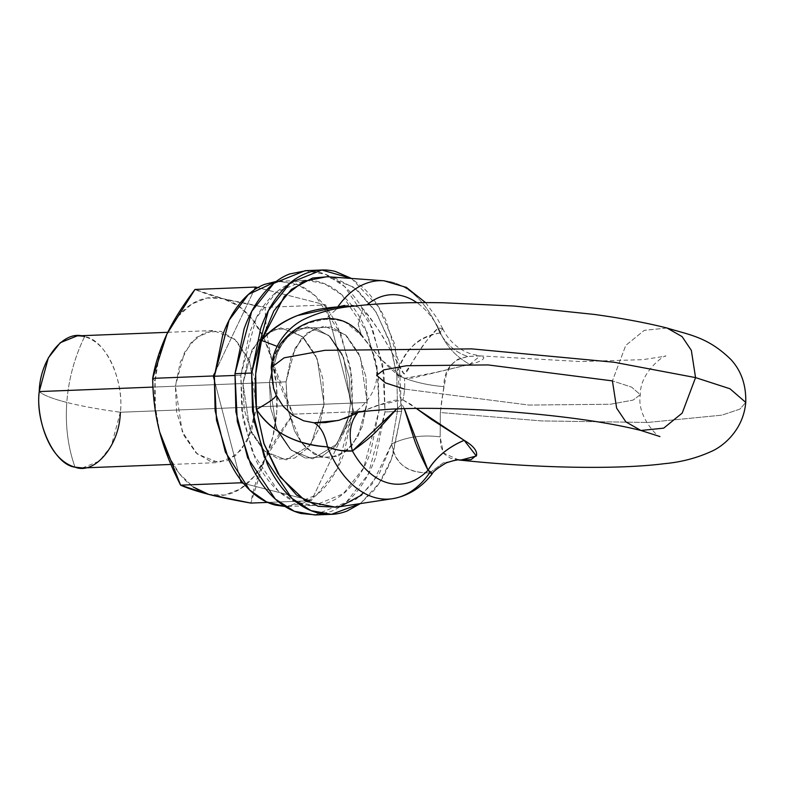 <?xml version="1.0" encoding="UTF-8"?>
<svg xmlns="http://www.w3.org/2000/svg" width="785" height="785" viewBox="0 0 785 785"><rect width="100%" height="100%" fill="white"/><g stroke="black" fill="none" stroke-linecap="round" stroke-linejoin="round"><path stroke-width="0.59" stroke-dasharray="3.92 2.94" d="M458.921 459.99L450.561 458.273L443.996 453.808L440.964 446.537L440.149 436.882L440.316 412.537L541.699 420.927L647.792 422.448L721.915 415.147L739.902 409.122L745.75 402.411L739.902 409.122L721.915 415.147L647.792 422.448L541.699 420.927L440.316 412.537L441.837 399.379L446.204 375.053L450.453 365.575L457.783 359.265L468.194 356.478L478.654 355.791L483.776 357.44C483.845 359.824 479.174 362.13 469.754 364.358L413.077 377.968L404.461 378.37A52.87 40.918 104.3 0 1 404.56 389.095A52.87 40.918 -75.7 0 0 404.461 378.37L396.7 373.984L389.723 368.018L380.44 358.716L362.994 337.138C359.687 331.662 354.172 326.756 346.46 322.429L333.223 318.71L321.614 319.102L310.997 321.801L299.271 326.982L288.438 334.793L279.823 344.821L274.073 356.596L271.463 369.49L272.159 382.57L273.661 388.653M667.044 328.022L644.279 330.338L625.763 345.41L612.418 380.892L625.763 345.41L644.279 330.338L667.044 328.022M404.56 389.095L385.445 382.894L376.672 375.308L383.855 369.892L406.542 365.722L488.084 364.927L612.418 380.892L631.533 387.084L640.305 394.669L633.122 400.085L610.436 404.255L528.894 405.06L404.56 389.095A52.87 40.918 104.3 0 1 402.882 399.889L376.977 405.511L360.227 411.988L386.524 402.381L394.404 400.281L402.882 399.889A52.87 40.918 -75.7 0 0 404.56 389.095L528.894 405.06L610.436 404.255L633.122 400.085L640.305 394.669L631.533 387.084L612.418 380.892L616.627 408.131L625.871 421.879L640.952 430.484M84.584 336.677C74.506 357.43 68.57 379.341 66.803 402.43C65.184 425.509 67.922 447.087 75.007 467.153C67.922 447.087 65.184 425.509 66.803 402.43C52.536 398.77 43.352 395.149 39.25 391.578C43.352 395.149 52.536 398.77 66.803 402.43C81.228 406.08 99.067 409.358 120.34 412.253C123.373 393.589 114.531 345.223 84.584 336.677C104.856 338.875 124.521 380.44 120.34 412.253C99.067 409.358 81.228 406.08 66.803 402.43C68.57 379.341 74.506 357.43 84.584 336.677L77.185 335.882M82.405 467.948L99.322 461.129L111.293 445.929L120.34 412.253L367.164 402.509L358.117 436.175L346.146 451.385L329.229 458.204L314.186 454.24L301.263 442.289L287.761 409.947L286.074 381.834L152.967 387.093L286.074 381.834L290.99 357.656L301.332 338.727L315.531 327.944L331.407 326.933L346.558 335.852L358.676 353.348L365.908 376.761L367.164 402.509L362.248 426.687L351.906 445.615L337.707 456.399L321.83 457.41L306.68 448.49L301.254 442.279L287.761 409.947L286.074 381.834L295.121 348.167L307.092 332.958L324.009 326.138L345.371 334.744L360.315 357.057L367.164 402.509L120.34 412.253M271.227 367.566L273.671 388.703M336.058 507.267L355.968 499.348L372.237 483.982L391.715 443.937C393.53 454.26 397.828 461.914 404.589 466.879C410.486 471.01 418.827 473.012 429.601 472.894L431.554 474.061M361.757 494.982L379.351 473.483L391.715 443.937L397.573 410.261L396.788 374.896L389.134 340.239L375.289 310.732L356.635 289.272L334.999 278.008L327.738 276.752M336.598 507.179L340.69 506.305M301.244 442.269L294.561 430.994L287.33 407.582L286.074 381.834L295.121 348.167L307.092 332.958L324.009 326.138L345.371 334.744L360.315 357.057L367.164 402.509L256.479 406.875L249.63 361.434L234.686 339.11L213.334 330.514L196.417 337.334L184.436 352.534L175.389 386.2L242.948 383.541L251.995 349.865L263.966 334.665L280.883 327.845L302.245 336.451L317.189 358.765L324.038 404.216L310.772 444.722L324.038 404.216L319.112 428.394L308.77 447.313L294.581 458.106L278.695 459.107L263.544 450.188L251.435 432.692L244.194 409.289L242.948 383.541L175.389 386.2L180.314 362.022L190.657 343.104L204.846 332.31L220.732 331.299L235.883 340.229L247.991 357.724L255.233 381.127L256.479 406.875L251.563 431.053L241.221 449.982L227.032 460.766L211.145 461.776L195.995 452.857L183.876 435.361L176.645 411.958L175.389 386.2L182.238 431.652L197.182 453.965L218.544 462.571L235.461 455.751L247.432 440.552L256.479 406.875L324.038 404.216L317.189 358.765L302.245 336.451L280.883 327.845L263.966 334.665L251.995 349.865L242.948 383.541L247.864 359.363L258.206 340.435L272.395 329.651L288.281 328.64L303.432 337.56L315.55 355.055L322.782 378.458L324.038 404.216L350.532 403.166L348.55 417.012L337 444.045L312.597 458.862L291.235 450.256L276.291 427.943L269.441 382.491L278.489 348.825L290.47 333.615L307.386 326.796L328.738 335.401L343.683 357.715L350.532 403.166L348.55 417.002L350.532 403.166L343.683 357.715L328.738 335.401L307.386 326.796L290.47 333.615L278.489 348.825L269.441 382.491L242.948 383.541L269.441 382.491L274.367 358.313L284.71 339.385L298.899 328.601L314.785 327.59L329.935 336.51L342.044 354.006L349.286 377.418L350.532 403.166L367.164 402.509L358.117 436.175L346.146 451.385L329.229 458.204L314.186 454.24L301.263 442.289L306.68 448.49L321.83 457.41L337.707 456.399L351.906 445.615L362.248 426.687L367.164 402.509L365.908 376.761L358.676 353.348L346.558 335.852L331.407 326.933L315.531 327.944L301.332 338.727L290.99 357.656L286.074 381.834L269.441 382.491L286.074 381.834L287.33 407.582L294.561 430.994L301.244 442.269M402.882 399.889L410.751 404.275L416.286 408.396L402.882 399.889M354.899 306.022L362.856 308.652C373.601 322.468 380.892 332.899 384.719 339.925L394.502 357.106C399.742 367.831 402.98 373.454 404.206 373.974C405.472 374.062 408.249 369.971 412.537 361.718L420.613 349.07C423.763 343.82 429.729 336.775 438.491 327.934A94.848 58.522 87.7 0 0 416.864 302.657A94.848 58.522 -92.3 0 1 438.491 327.934L442.671 328.689L439.875 332.977C428.963 334.685 420.161 338.757 413.489 345.184C405.816 352.848 400.252 362.748 396.788 374.896L390.282 343.83L376.3 312.351L354.241 287.418L326.962 276.693M404.314 408.632L401.959 404.334L396.798 408.877L404.304 408.632M384.483 280.814A109.292 67.441 -92.3 0 1 439.875 332.977A109.292 67.441 87.7 0 0 384.483 280.814M391.637 498.828A109.292 67.441 87.7 0 0 429.601 472.894L443.28 462.836L458.764 459.971L443.28 462.826L429.601 472.894L431.986 474.101M344.536 305.434L351.366 305.404M354.82 306.032L362.856 308.652C378.91 326.923 392.382 354.418 404.157 373.954C414.627 360.452 425.234 338.629 438.491 327.934L442.671 328.689M321.614 319.102L325.226 319.348L336.971 308.711L325.216 319.348L321.614 319.102M362.856 308.652L358.186 324.146L361.502 335.637L362.994 337.138L361.512 335.646L358.186 324.166L362.856 308.652M279.823 344.821L279.656 345.753L277.066 346.342L279.656 345.753L279.823 344.821C274.936 352.318 272.15 360.541 271.463 369.49M425.588 302.617L437.186 318.347L442.642 328.611L439.875 332.977C447.381 345.41 456.821 353.24 468.194 356.478L480.214 355.89L469.754 364.358C454.711 356.105 444.29 343.958 438.491 327.934C444.29 343.958 454.711 356.105 469.754 364.358L434.792 372.59L404.461 378.37L381.618 359.981L362.994 337.138M276.134 395.061C284.562 411.86 297.181 421.094 314 422.772M439.875 332.977C416.855 337.599 402.489 351.572 396.788 374.896C410.378 381.216 426.069 385.131 443.839 386.642C443.937 369.519 452.052 359.461 468.194 356.478C456.821 353.24 447.381 345.41 439.875 332.977M338.129 420.495L344.448 418.582M351.7 415.638L357.42 413.116M396.788 374.896L397.573 410.261L391.715 443.937C406.296 436.921 422.438 434.566 440.149 436.882L440.316 412.537L443.839 386.642C426.069 385.131 410.378 381.216 396.788 374.896M458.764 459.971L443.368 452.916L440.149 436.882C422.438 434.566 406.296 436.921 391.715 443.937C394.355 463.307 406.983 472.962 429.601 472.894M208.751 494.403A99.126 61.161 87.7 0 0 265.016 458.901L293.129 414.176L272.199 361.041C267.646 342.868 265.31 324.98 265.202 307.367L325.785 304.973L265.202 307.367L223.126 298.683C211.293 295.611 201.902 292.53 194.974 289.459L223.126 298.683A99.126 61.161 87.7 0 0 166.862 334.184A99.126 61.161 87.7 0 0 155.116 381.039L152.673 378.36L155.116 381.039L155.332 406.895L159.679 432.044A99.126 61.161 87.7 0 0 208.751 494.403L224.736 495.08L240.122 489.045L253.859 476.701L265.016 458.901L250.827 503.077C253.3 488.721 258.029 474.003 265.016 458.901L272.827 436.843L276.752 412.046L276.546 386.191L272.199 361.041C276.526 377.565 283.493 395.277 293.129 414.176L353.721 411.782L311.419 500.683L243.438 483.354L311.419 500.683L267.567 502.42L311.419 500.683L353.721 411.782L293.129 414.176C280.932 430.239 271.561 445.144 265.016 458.901A99.126 61.161 87.7 0 0 272.199 361.041L264.025 338.315L252.574 319.554L238.62 306.032L223.126 298.683C233.989 301.46 248.011 304.345 265.202 307.367C265.546 326.629 267.881 344.517 272.199 361.041A99.126 61.161 87.7 0 0 223.126 298.683L207.142 298.006L191.756 304.04L178.018 316.384L166.862 334.184L159.051 356.233L155.116 381.039A99.126 61.161 87.7 0 0 159.679 432.044M325.785 304.973L353.721 411.782L325.785 304.973L257.814 287.644L325.785 304.973M214.619 373.12L254.212 289.91L214.619 373.12M240.298 479.36L214.158 379.39L240.298 479.36M167.853 454.77L179.304 473.532L193.257 487.053M310.762 444.732L286.093 459.902L264.741 451.306L249.797 428.983L242.948 383.541L249.797 428.983L264.741 451.306L286.093 459.902L310.762 444.732M276.143 281.481L291.657 282.649C300.822 284.984 309.437 290.058 317.493 297.858C325.549 305.659 332.428 315.599 338.149 327.688L350.483 367.596L352.622 411.497L344.232 452.729C339.719 465.456 333.841 476.21 326.599 484.993C319.348 493.765 311.282 499.898 302.402 503.381L285.024 506.492L287.938 506.462L316.777 494.835L337.197 468.91L352.622 411.497L379.116 410.457L363.69 467.86L343.28 493.785L314.432 505.412L295.592 502.007L278.018 490.743L252.535 452.69L241.711 410.339L240.858 375.201L234.862 375.436L240.858 375.201L256.283 317.797L276.703 291.873L305.542 280.245L324.382 283.65L341.966 294.915L367.439 332.968L378.272 375.318L379.116 410.457L352.622 411.497L351.768 376.368L340.945 334.008L315.462 295.965L297.888 284.7L279.048 281.295L276.114 281.511M324.038 404.216L319.112 428.394L308.77 447.313L294.581 458.106L278.695 459.107L263.544 450.188L251.435 432.692L244.194 409.289L242.948 383.541L247.864 359.363L258.206 340.435L272.395 329.651L288.281 328.64L303.432 337.56L315.55 355.055L322.782 378.458L324.038 404.216M379.116 410.457L376.986 366.546L364.652 326.638C358.931 314.559 352.043 304.609 343.997 296.808C335.941 289.008 327.325 283.935 318.161 281.599C308.996 279.264 299.968 279.833 291.078 283.316C282.198 286.81 274.132 292.933 266.88 301.715C259.639 310.487 253.761 321.242 249.247 333.978L240.858 375.201L242.997 419.111L255.331 459.019C261.052 471.098 267.93 481.038 275.986 488.849C284.042 496.65 292.658 501.723 301.823 504.058C310.988 506.394 320.015 505.825 328.895 502.341C337.786 498.848 345.851 492.725 353.093 483.943C360.344 475.17 366.222 464.416 370.736 451.679L379.116 410.457M348.55 417.012L345.616 427.344L335.274 446.272L321.085 457.056L305.198 458.067L290.048 449.148L277.929 431.652L270.697 408.239L269.441 382.491L276.291 427.943L291.235 450.256L312.597 458.862L337 444.045L348.54 417.012L350.532 403.166L349.286 377.418L342.044 354.006L329.935 336.51L314.785 327.59L298.899 328.601L284.71 339.385L274.367 358.313L269.441 382.491L270.697 408.239L277.929 431.652L290.048 449.148L305.198 458.067L321.085 457.056L335.274 446.272L345.616 427.344L348.55 417.012M351.454 278.449L378.566 306.866L394.943 344.478L401.626 411.301L391.538 458.744L379.067 483.383L360.344 503.578L373.395 491.037C381.255 481.509 387.633 469.842 392.529 456.026L401.626 411.301L385.003 411.948L401.626 411.301L399.31 363.651L385.926 320.358C379.724 307.249 372.247 296.455 363.514 287.987L351.494 278.449M314.814 514.989L346.106 502.371L368.263 474.238L385.003 411.948L384.081 373.837L372.325 327.875L344.684 286.584L325.608 274.367L305.169 270.668M316.276 514.931L330.505 511.653C340.15 507.866 348.903 501.213 356.763 491.695C364.623 482.167 371.011 470.5 375.897 456.684L385.003 411.948L382.678 364.309L369.293 321.016C363.092 307.897 355.625 297.113 346.882 288.644C338.149 280.176 328.797 274.671 318.857 272.14L306.582 270.609M351.14 413.862C350.679 416.325 377.183 398.594 376.672 375.308C377.104 362.238 373.964 351.415 367.252 342.829M442.632 328.601L445.448 333.753C452.072 343.859 460.795 350.65 471.628 354.123L480.214 355.89L580.733 361.571L643.003 359.648L665.837 356.115C666.455 353.642 639.952 371.03 640.305 394.669C636.35 417.434 659.949 439.021 659.93 436.538M170.885 464.455L218.544 462.571M167.764 332.31L213.334 330.514M273.337 387.584L271.561 377.958L271.551 369.45L274.171 356.949L279.656 345.753C290.793 329.955 305.208 324.117 311.517 322.301L325.216 319.348C335.96 319.338 343.192 320.682 346.941 323.391L361.502 335.637L367.174 342.731M287.938 506.462L314.432 505.412M279.048 281.295L305.542 280.245M331.447 514.332L330.024 514.391M321.791 270.011L320.329 270.069"/><path stroke-width="1.18" d="M271.463 369.49L271.227 367.566L284.15 357.813L324.98 350.306L471.756 348.874L614.076 362.238L695.559 377.605L691.34 350.365L682.096 336.608L667.044 328.022L682.096 336.608L691.34 350.365L695.559 377.605L729.962 388.761L745.75 402.411L729.962 388.761L695.559 377.605L614.076 362.238L471.756 348.874L324.98 350.306L284.15 357.813L271.227 367.566C273.523 340.474 293.139 324.166 304.943 318.877C319.789 312.018 335.705 307.828 352.691 306.287C377.497 303.314 407.729 302.137 443.407 302.774L514.195 306.042L594.539 314.461C622.446 318.337 646.614 322.861 667.044 328.022C689.289 334.959 707.57 336.765 730.874 359.481C741.246 370.716 746.211 385.023 745.75 402.411C743.454 429.503 723.839 445.811 712.034 451.11C697.188 457.959 681.272 462.159 664.287 463.69C617.383 469.724 536.165 468.233 458.813 459.981L458.744 459.971M351.14 413.862C353.947 412.38 367.459 410.8 391.695 409.113C424.322 407.572 462.571 408.377 506.462 411.497C562.992 415.913 607.806 422.242 640.923 430.474L663.688 428.149L682.204 413.087L695.559 377.605L682.204 413.087L663.688 428.149L640.923 430.474L625.871 421.879L616.627 408.131L612.418 380.892L488.084 364.927L406.542 365.722L383.855 369.892L376.672 375.308L385.445 382.894L404.56 389.095M120.34 412.253C119.781 444.997 94.848 475.19 75.007 467.153C54.734 464.955 35.07 423.39 39.25 391.578C36.218 410.251 45.059 458.617 75.007 467.153L82.405 467.948L170.885 464.455M152.967 387.093L39.25 391.578L152.967 387.093M271.227 367.566L273.661 388.653L276.134 395.061L283.159 406.287L292.746 415.226L303.658 420.809L314 422.772L325.559 422.585L339.277 420.201L357.42 413.116C349.943 422.261 348.275 434.88 352.406 450.973A94.848 58.522 87.7 0 0 428.041 470.254C420.946 456.291 416.276 445.762 414.029 438.678L404.314 408.632L428.041 470.254A94.848 58.522 -92.3 0 1 352.406 450.973L340.7 450.521L333.968 449.187L327.492 446.861C313.392 446.135 300.361 442.926 288.409 437.235C274.465 430.435 263.809 421.172 256.45 409.446L263.848 443.339L280.255 477.084L305.885 501.37L336.058 507.267L392.608 498.691C408.171 495.963 421.3 487.76 432.005 474.081L428.041 470.254A52.87 33.647 150.7 0 1 464.18 440.336C473.041 445.595 477.182 450.551 476.593 455.212L471.049 459.676L458.764 459.981L460.579 460.147L476.348 455.997L464.18 440.336L431.387 419.367L416.286 408.396L464.18 440.336C448.019 447.264 435.979 457.243 428.041 470.254L430.945 472.128L432.005 473.797L431.554 474.061M429.601 472.894A109.292 67.441 -92.3 0 1 391.637 498.828A109.292 67.441 -92.3 0 1 327.492 446.861A109.292 67.441 87.7 0 0 391.637 498.828M327.738 276.752L312.548 278.037L291.48 289.361L273.887 310.86L261.523 340.405L255.665 374.082L256.45 409.446L264.103 444.104L277.949 473.61L296.602 495.07L318.239 506.335L336.598 507.179M340.69 506.305L361.757 494.982M367.027 304.796A94.848 58.522 -92.3 0 1 416.864 302.657A94.848 58.522 87.7 0 0 368.881 303.324M357.42 413.116C349.943 422.261 348.275 434.88 352.406 450.973L396.808 408.877L378.135 429.532C373.405 434.841 364.829 441.984 352.406 450.973C344.713 451.542 336.412 450.168 327.492 446.861C295.16 444.418 271.473 431.956 256.45 409.446A52.87 5.848 155.2 0 0 276.134 395.061L273.337 387.584M425.588 302.617L406.444 287.438L384.002 280.785L326.962 276.693L303.756 281.285L284.337 296.367L261.523 340.405C270.55 329.651 282.522 321.359 297.427 315.541L337.766 306.945A109.292 67.441 -92.3 0 1 384.483 280.814A109.292 67.441 87.7 0 0 337.766 306.945L344.615 305.424M167.764 332.31L77.185 335.882L60.268 342.702L48.297 357.911L39.25 391.578C39.809 358.843 64.743 328.65 84.584 336.677M351.366 305.404L354.899 306.022M362.994 337.138C352.514 322.684 338.718 316.669 321.614 319.102C304.551 321.791 290.617 330.367 279.823 344.821M276.134 395.061C276.183 397.279 269.618 402.067 256.45 409.446C253.751 385.307 255.439 362.297 261.523 340.405L277.066 346.342L261.523 340.405C279.813 320.211 305.228 309.054 337.766 306.945L336.971 308.711L337.766 306.945L354.82 306.032M314 422.772C320.447 426.206 324.951 434.233 327.492 446.861C324.951 434.233 320.447 426.206 314 422.772L338.129 420.495M344.448 418.582L351.7 415.638M193.257 487.053L208.751 494.403L250.827 503.077L267.567 502.42L250.827 503.077C233.645 500.065 219.614 497.17 208.751 494.403L180.599 485.169L241.191 482.775L180.599 485.169C170.973 466.27 163.996 448.569 159.679 432.044C155.126 413.881 152.8 395.983 152.673 378.36C155.136 364.024 159.865 349.296 166.862 334.184C173.406 320.427 182.777 305.522 194.974 289.459L255.567 287.065L257.814 287.644L255.567 287.065L194.974 289.459L166.862 334.184L152.673 378.36L213.265 375.966L214.619 373.12L213.265 375.966L152.673 378.36C153.016 397.622 155.351 415.52 159.679 432.044L167.853 454.77M254.212 289.91L255.567 287.065L254.212 289.91M241.191 482.775L240.298 479.36L241.191 482.775L243.438 483.354L241.191 482.775M214.158 379.39L213.265 375.966L214.158 379.39M208.751 494.403C196.917 491.322 187.536 488.241 180.599 485.169L159.679 432.044M276.143 281.481L264.584 284.366C255.694 287.85 247.628 293.983 240.387 302.765C233.135 311.537 227.257 322.292 222.744 335.028L214.364 376.25L215.11 410.604L225.354 452.052L249.63 490.026L266.576 501.949L284.994 506.472L275.319 505.108C266.154 502.763 257.539 497.7 249.493 489.889C241.437 482.088 234.548 472.148 228.827 460.059L216.493 420.152L214.364 376.25L234.862 375.436L214.364 376.25L229.073 320.231L248.443 294.404L276.114 281.511M320.329 270.069L305.169 270.668L273.867 283.287L251.72 311.409L234.98 373.699L251.612 373.052L253.928 420.691L267.312 463.984C273.514 477.103 280.991 487.887 289.724 496.355C298.467 504.824 307.808 510.329 317.758 512.86C327.698 515.402 337.491 514.774 347.137 510.996L360.384 503.578L331.447 514.332L310.997 510.633L291.932 498.416L264.28 457.125L252.525 411.163L251.612 373.052L234.98 373.699L235.902 411.821L247.658 457.783L275.299 499.074L294.375 511.29L314.814 514.989L330.024 514.391M351.494 278.449L335.48 271.482C325.539 268.951 315.747 269.569 306.101 273.347C296.465 277.134 287.712 283.787 279.843 293.305C271.983 302.833 265.605 314.5 260.708 328.316L251.612 373.052L268.352 310.762L290.499 282.629L321.791 270.011L351.454 278.449M306.582 270.609L289.479 274.004C279.833 277.792 271.08 284.445 263.22 293.963C255.351 303.491 248.973 315.158 244.086 328.974L234.98 373.699L237.296 421.349L250.68 464.641C256.891 477.751 264.359 488.545 273.101 497.013C281.835 505.481 291.176 510.986 301.126 513.518L316.276 514.931M640.923 430.474L659.93 436.538M458.764 459.981C458.911 459.196 454.77 460.147 446.312 462.836C437.745 467.899 432.977 471.657 431.995 474.091"/></g></svg>
